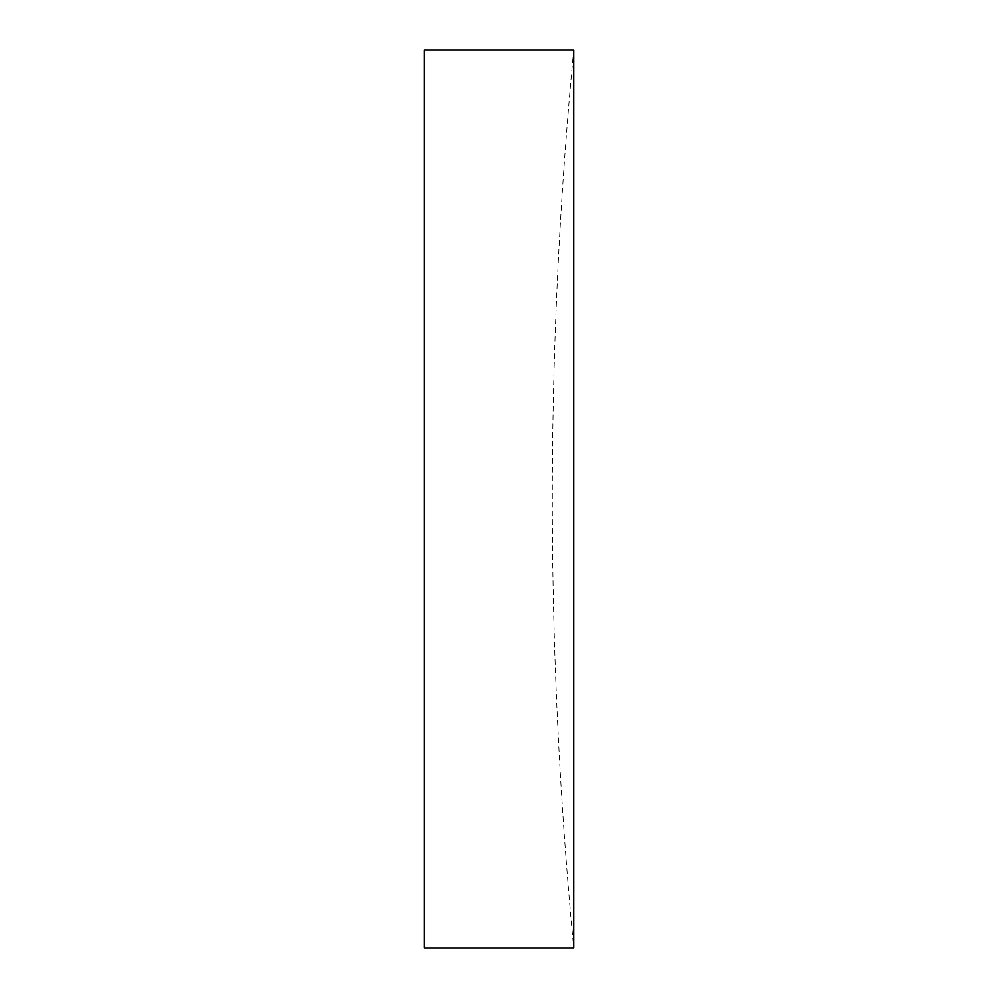 <?xml version="1.0" encoding="UTF-8"?>
<svg xmlns="http://www.w3.org/2000/svg" width="998" height="998" viewBox="0 0 998 998"><rect width="100%" height="100%" fill="white"/><g stroke="black" fill="none" stroke-linecap="round" stroke-linejoin="round"><path stroke-width="0.75" stroke-dasharray="4.99 3.74" d="M573.85 499L573.85 948.1A4714.964 4714.964 0 0 1 573.85 49.9L573.85 499M424.15 948.1L424.15 49.9"/><path stroke-width="1.5" d="M573.85 948.1L573.85 49.9L424.15 49.9L424.15 948.1L573.85 948.1"/></g></svg>
